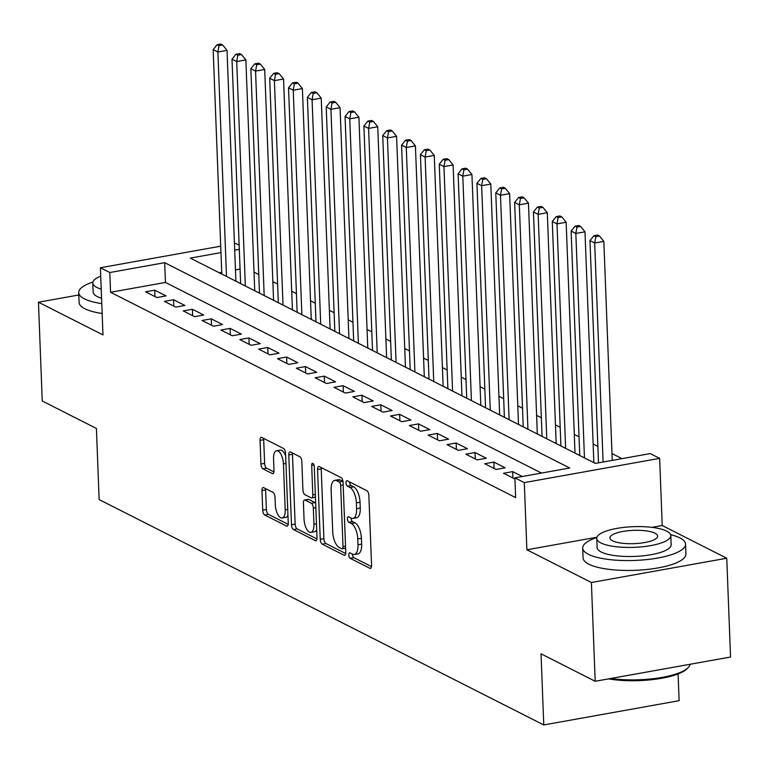 <?xml version="1.0" encoding="UTF-8"?>
<svg xmlns="http://www.w3.org/2000/svg" width="769" height="769" viewBox="0 0 769 769"><rect width="100%" height="100%" fill="white"/><g stroke="black" fill="none" stroke-linecap="round" stroke-linejoin="round"><path stroke-width="1.15" d="M348.809 554.949A2.826 1.221 -100.2 0 0 350.203 558.323L369.851 568.281A4.037 1.74 -100.2 0 0 370.418 568.378A4.037 1.74 -100.2 0 0 371.552 565.34L368.87 495.524A4.037 1.74 -100.2 0 0 366.871 490.709L347.223 480.75A2.826 1.221 -100.2 0 0 346.829 480.683A2.826 1.221 -100.2 0 0 346.04 482.807A2.826 1.221 -100.2 0 0 347.434 486.181L349.982 487.469A12.929 5.566 -100.2 0 1 356.374 502.878L356.595 508.694A12.929 5.566 -100.2 0 1 352.961 518.431A12.929 5.566 -100.2 0 1 351.154 518.104L348.617 516.816A2.826 1.221 -100.2 0 0 348.213 516.749A2.826 1.221 -100.2 0 0 347.425 518.883A2.826 1.221 -100.2 0 0 348.818 522.247L351.366 523.535A12.929 5.566 -100.2 0 1 357.758 538.954L357.979 544.769A12.929 5.566 -100.2 0 1 354.346 554.497A12.929 5.566 -100.2 0 1 352.538 554.18L350.001 552.892A2.826 1.221 -100.2 0 0 349.607 552.824A2.826 1.221 -100.2 0 0 348.809 554.949M352.462 554.141A2.826 1.221 -100.2 0 0 352.462 554.295A2.826 1.221 -100.2 0 0 353.865 557.66L371.494 566.599M349.693 482A2.826 1.221 -100.2 0 0 349.693 482.153A2.826 1.221 -100.2 0 0 351.097 485.527L353.634 486.815L349.982 487.469M351.077 518.066A2.826 1.221 -100.2 0 0 351.077 518.219A2.826 1.221 -100.2 0 0 352.481 521.593L355.018 522.882L351.366 523.535M263.671 487.642A4.037 1.74 -100.2 0 0 263.113 487.546A4.037 1.74 -100.2 0 0 261.969 490.584L262.729 510.174A4.037 1.74 -100.2 0 0 264.728 514.99L286.549 526.054A4.037 1.74 -100.2 0 0 287.106 526.15A4.037 1.74 -100.2 0 0 288.25 523.112L285.568 453.297A4.037 1.74 -100.2 0 0 283.569 448.481L261.748 437.417A4.037 1.74 -100.2 0 0 261.181 437.321A4.037 1.74 -100.2 0 0 260.047 440.358L260.951 464.024A4.037 1.74 -100.2 0 0 262.95 468.84L272.293 473.569A4.037 1.74 -100.2 0 0 272.851 473.666A4.037 1.74 -100.2 0 0 273.985 470.628L273.543 458.891A10.814 4.652 -100.2 0 1 276.58 450.759A10.814 4.652 -100.2 0 1 283.434 463.909L285.203 509.866A10.814 4.652 -100.2 0 1 282.156 518.008A10.814 4.652 -100.2 0 1 275.302 504.858L275.014 497.197A4.037 1.74 -100.2 0 0 273.014 492.381L263.671 487.642M541.511 473.07L165.45 282.444L110.573 292.278L109.813 272.524L100.393 267.747L220.722 246.176M595.196 681.276L591.399 582.498L726.753 558.236L730.55 657.014L595.196 681.276L541.03 653.823L543.76 724.946L99.143 499.571L96.413 428.448L42.247 400.995L38.45 302.207L102.979 334.919L100.393 267.747M596.955 537.223L526.871 549.787L591.399 582.498M526.871 549.787L524.295 482.615L514.874 477.837L569.752 468.004L164.691 262.681L109.813 272.524M110.573 292.278L515.634 497.601L514.874 477.837M320.24 539.329A4.037 1.74 -100.2 0 0 322.24 544.144L344.06 555.199A4.037 1.74 -100.2 0 0 344.618 555.305A4.037 1.74 -100.2 0 0 345.762 552.257L343.08 482.451A4.037 1.74 -100.2 0 0 341.08 477.636L319.26 466.572A4.037 1.74 -100.2 0 0 318.693 466.475A4.037 1.74 -100.2 0 0 317.559 469.513L320.24 539.329L323.893 538.675A4.037 1.74 -100.2 0 0 325.893 543.491L345.694 553.526M315.3 540.626L293.479 529.562A4.037 1.74 -100.2 0 1 291.48 524.746L288.798 454.94A4.037 1.74 -100.2 0 1 289.932 451.893A4.037 1.74 -100.2 0 1 290.499 451.999L299.843 456.728A4.037 1.74 -100.2 0 1 301.833 461.544L302.928 489.863A4.037 1.74 -100.2 0 0 304.918 494.678L311.118 497.812A4.037 1.74 -100.2 0 0 311.685 497.918A4.037 1.74 -100.2 0 0 312.82 494.871L311.685 465.399A2.826 1.221 -100.2 0 1 312.483 463.265A2.826 1.221 -100.2 0 1 314.271 466.706L317.001 537.685A4.037 1.74 -100.2 0 1 315.867 540.722A4.037 1.74 -100.2 0 1 315.3 540.626L316.357 540.434M78.823 294.979L38.45 302.207M239.072 282.819L235.891 281.127M257.913 292.364L254.731 290.672M276.753 301.919L273.572 300.227M295.594 311.464L292.412 309.772M314.434 321.019L311.253 319.327M333.265 330.564L330.093 328.872M352.106 340.119L348.934 338.427M370.946 349.664L367.774 347.973M389.787 359.219L386.615 357.527M408.627 368.764L405.455 367.073M427.468 378.319L424.286 376.627M446.308 387.864L443.127 386.173M465.149 397.419L461.967 395.718M483.989 406.964L480.808 405.273M502.83 416.51L499.648 414.818M521.67 426.064L518.489 424.373M540.511 435.61L537.329 433.918M559.351 445.164L556.17 443.473M578.192 454.71L575.01 453.018M595.475 463.39L593.851 462.573M522.305 476.511L512.683 471.628L503.532 473.271L514.922 478.981M484.691 463.717L495.995 469.446L505.146 467.812L493.842 462.082L484.691 463.717M465.851 454.171L477.155 459.9L486.306 458.257L475.002 452.528L465.851 454.171M447.01 444.617L458.314 450.346L467.465 448.712L456.161 442.982L447.01 444.617M428.17 435.071L439.474 440.8L448.625 439.157L437.321 433.428L428.17 435.071M409.329 425.517L420.633 431.246L429.784 429.611L418.48 423.882L409.329 425.517M390.498 415.971L401.803 421.7L410.944 420.057L399.64 414.328L390.498 415.971M371.658 406.417L382.962 412.146L392.103 410.511L380.799 404.782L371.658 406.417M352.817 396.871L364.122 402.6L373.263 400.957L361.959 395.228L352.817 396.871M333.977 387.316L345.281 393.046L354.422 391.411L343.118 385.682L333.977 387.316M315.136 377.771L326.441 383.5L335.582 381.857L324.278 376.128L315.136 377.771M296.296 368.216L307.6 373.945L316.741 372.311L305.437 366.582L296.296 368.216M277.455 358.671L288.76 364.4L297.901 362.757L286.597 357.027L277.455 358.671M258.615 349.116L269.919 354.845L279.06 353.211L267.756 347.482L258.615 349.116M239.774 339.571L251.078 345.3L260.22 343.656L248.916 337.927L239.774 339.571M220.934 330.016L232.238 335.755L241.379 334.111L230.085 328.382L220.934 330.016M202.093 320.471L213.398 326.2L222.549 324.556L211.244 318.827L202.093 320.471M183.253 310.916L194.557 316.655L203.708 315.011L192.404 309.282L183.253 310.916M164.412 301.371L175.717 307.1L184.868 305.466L173.563 299.727L164.412 301.371M166.027 295.911L154.723 290.182L145.572 291.826L156.876 297.555L166.027 295.911M621.996 458.641L611.98 453.556M597.878 446.414L593.139 444.011M579.038 436.859L574.299 434.466M560.197 427.314L555.458 424.911M541.357 417.759L536.618 415.366M522.516 408.214L517.777 405.811M503.676 398.669L498.937 396.266M484.835 389.114L480.096 386.711M465.995 379.569L461.256 377.166M447.154 370.014L442.415 367.611M428.314 360.469L423.575 358.066M409.473 350.914L404.734 348.511M390.633 341.369L385.894 338.966M371.792 331.814L367.063 329.411M352.961 322.269L348.222 319.866M334.121 312.714L329.382 310.311M315.28 303.169L310.541 300.766M296.44 293.614L291.701 291.211M277.599 284.069L272.86 281.665M258.759 274.514L254.02 272.111M240.072 269.063L235.458 269.89M221.732 272.351L219.29 272.793M543.76 724.946L679.114 700.684L678.095 673.932M234.458 243.715L235.747 243.485L239.159 245.215M220.972 252.597L190.299 258.096L595.35 463.419L650.228 453.575L659.648 458.353L524.295 482.615M726.753 558.236L662.224 525.525L659.648 458.353M239.313 249.31L234.699 250.136M165.45 282.444L164.691 262.681M512.683 471.628L512.923 478.03M493.842 462.082L494.083 468.475M475.002 452.528L475.242 458.93M456.161 442.982L456.402 449.375M437.321 433.428L437.561 439.83M418.48 423.882L418.721 430.275M399.64 414.328L399.89 420.73M380.799 404.782L381.049 411.175M361.959 395.228L362.209 401.629M343.118 385.682L343.368 392.075M324.278 376.128L324.528 382.529M305.437 366.582L305.687 372.984M286.597 357.027L286.847 363.429M267.756 347.482L268.006 353.884M248.916 337.927L249.166 344.329M230.085 328.382L230.325 334.784M211.244 318.827L211.485 325.229M192.404 309.282L192.644 315.684M173.563 299.727L173.804 306.129M154.723 290.182L154.963 296.584M662.224 525.525L652.006 527.361M354.346 554.497L358.008 553.843A12.929 5.566 -100.2 0 0 361.641 544.116L357.979 544.769M355.018 522.882A12.929 5.566 -100.2 0 1 361.42 538.29L361.641 544.116M352.961 518.431L356.614 517.777A12.929 5.566 -100.2 0 0 360.257 508.04L356.595 508.694M353.634 486.815A12.929 5.566 -100.2 0 1 360.027 502.224L360.257 508.04M321.269 467.59A4.037 1.74 -100.2 0 0 321.211 468.859L323.893 538.675M341.811 548.739A2.826 1.221 -100.2 0 0 342.205 548.816A2.826 1.221 -100.2 0 0 343.003 546.682L340.648 485.402A2.826 1.221 -100.2 0 0 339.254 482.028L336.572 480.673A12.929 5.566 -100.2 0 0 334.765 480.356A12.929 5.566 -100.2 0 0 331.131 490.084L332.737 531.975A12.929 5.566 -100.2 0 0 339.129 547.384L341.811 548.739M342.974 481.413A2.826 1.221 -100.2 0 0 342.907 481.375L339.254 482.028M334.765 480.356L338.427 479.702A12.929 5.566 -100.2 0 1 340.225 480.019L342.907 481.375M316.943 538.944L297.142 528.909L293.479 529.562M292.518 453.018A4.037 1.74 -100.2 0 0 292.46 454.277L295.142 524.093A4.037 1.74 -100.2 0 0 297.142 528.909M314.781 497.159A4.037 1.74 -100.2 0 0 315.338 497.255A4.037 1.74 -100.2 0 0 315.444 497.235M304.053 519.238A10.814 4.652 -100.2 0 0 310.907 532.388A10.814 4.652 -100.2 0 0 313.944 524.256L313.329 508.059A4.037 1.74 -100.2 0 0 311.33 503.243L305.13 500.1A4.037 1.74 -100.2 0 0 304.572 500.004A4.037 1.74 -100.2 0 0 303.428 503.041L304.053 519.238M310.907 532.388L314.569 531.735A10.814 4.652 -100.2 0 0 316.693 529.697M315.674 503.205A4.037 1.74 -100.2 0 0 314.982 502.59L311.33 503.243M304.572 500.004L308.225 499.35A4.037 1.74 -100.2 0 1 308.792 499.446L314.982 502.59M282.156 518.008L285.818 517.354A10.814 4.652 -100.2 0 0 287.942 515.317M285.664 455.969A10.814 4.652 -100.2 0 0 280.233 450.105L276.58 450.759M263.757 438.445A4.037 1.74 -100.2 0 0 263.7 439.705L264.613 463.361A4.037 1.74 -100.2 0 0 266.612 468.177L273.927 471.887M265.69 488.671A4.037 1.74 -100.2 0 0 265.632 489.93L266.382 509.52A4.037 1.74 -100.2 0 0 268.381 514.336L288.183 524.371M612.239 460.391L603.828 241.36L594.677 243.004L589.967 240.62L598.503 462.851M603.098 462.025L594.677 243.004L595.812 236.66L599.474 236.006L597.59 235.045L593.928 235.698L595.812 236.66M589.967 240.62L593.928 235.698M599.474 236.006L603.828 241.36M610.807 678.479A51.475 14.351 -2.2 0 0 688.092 667.703L686.948 668.828A50.235 14.015 177.8 0 1 608.567 678.883M688.092 667.703A51.475 14.351 -2.2 0 0 690.101 664.272M596.859 537.521A51.475 14.351 -2.2 0 0 582.7 548.076A51.475 14.351 -2.2 0 0 588.4 554.295A51.475 14.351 -2.2 0 0 646.518 559.601A51.475 14.351 -2.2 0 0 685.564 544.125A51.475 14.351 -2.2 0 0 679.863 537.896A51.475 14.351 -2.2 0 0 670.635 534.686M582.7 548.076L583.075 557.948A51.475 14.351 -2.2 0 0 588.785 564.167A51.475 14.351 -2.2 0 0 646.892 569.483A51.475 14.351 -2.2 0 0 685.938 553.997L685.564 544.125M670.818 535.589L671.164 544.673A37.056 10.333 177.8 0 1 643.047 555.824A37.056 10.333 177.8 0 1 601.204 551.998A37.056 10.333 177.8 0 1 597.1 547.518L596.754 538.435A37.056 10.333 -2.2 0 0 600.858 542.914A37.056 10.333 -2.2 0 0 642.701 546.73A37.056 10.333 -2.2 0 0 670.818 535.589A37.056 10.333 -2.2 0 0 666.704 531.11A37.056 10.333 -2.2 0 0 624.87 527.284A37.056 10.333 -2.2 0 0 596.754 538.435M654.996 533.205A23.887 6.661 -2.2 0 0 628.033 530.745A23.887 6.661 -2.2 0 0 609.913 537.925A23.887 6.661 -2.2 0 0 612.566 540.809A23.887 6.661 -2.2 0 0 639.529 543.27A23.887 6.661 -2.2 0 0 657.649 536.089A23.887 6.661 -2.2 0 0 654.996 533.205M92.895 282.06A51.475 14.351 -2.2 0 0 78.726 292.614A51.475 14.351 -2.2 0 0 84.436 298.833A51.475 14.351 -2.2 0 0 101.777 303.62M78.726 292.614L79.111 302.496A51.475 14.351 -2.2 0 0 84.811 308.715A51.475 14.351 -2.2 0 0 102.152 313.502M101.566 298.228A37.056 10.333 177.8 0 1 97.24 296.546A37.056 10.333 177.8 0 1 93.136 292.066L92.78 282.973A37.056 10.333 -2.2 0 0 96.894 287.452A37.056 10.333 -2.2 0 0 101.22 289.134M100.72 276.186A37.056 10.333 -2.2 0 0 92.78 282.973M593.851 462.65L584.988 231.815L575.837 233.449L571.127 231.065L579.749 455.508M584.459 457.891L575.837 233.449L576.971 227.105L580.633 226.451L578.749 225.5L575.087 226.153L576.971 227.105M571.127 231.065L575.087 226.153M580.633 226.451L584.988 231.815M575.01 453.104L566.147 222.26L556.996 223.904L552.286 221.52L560.909 445.953M565.619 448.346L556.996 223.904L558.131 217.56L561.793 216.906L559.909 215.945L556.247 216.608L558.131 217.56M552.286 221.52L556.247 216.608M561.793 216.906L566.147 222.26M556.17 443.55L547.307 212.715L538.156 214.349L533.446 211.965L542.068 436.408M546.778 438.791L538.156 214.349L539.29 208.005L542.952 207.351L541.068 206.4L537.406 207.053L539.29 208.005M533.446 211.965L537.406 207.053M542.952 207.351L547.307 212.715M537.329 434.004L528.466 203.16L519.315 204.804L514.615 202.42L523.228 426.853M527.938 429.246L519.315 204.804L520.45 198.46L524.112 197.806L522.228 196.845L518.566 197.508L520.45 198.46M514.615 202.42L518.566 197.508M524.112 197.806L528.466 203.16M518.498 424.459L509.626 193.615L500.484 195.259L495.774 192.865L504.397 417.307M509.107 419.691L500.484 195.259L501.609 188.905L505.271 188.251L503.387 187.3L499.725 187.953L501.609 188.905M495.774 192.865L499.725 187.953M505.271 188.251L509.626 193.615M499.658 414.904L490.785 184.06L481.644 185.704L476.934 183.32L485.556 407.753M490.266 410.146L481.644 185.704L482.778 179.36L486.431 178.706L484.547 177.745L480.894 178.408L482.778 179.36M476.934 183.32L480.894 178.408M486.431 178.706L490.785 184.06M480.817 405.359L471.945 174.515L462.803 176.159L458.093 173.765L466.716 398.207M471.426 400.591L462.803 176.159L463.938 169.814L467.59 169.151L465.706 168.2L462.054 168.853L463.938 169.814M458.093 173.765L462.054 168.853M467.59 169.151L471.945 174.515M461.977 395.804L453.104 164.97L443.963 166.604L439.253 164.22L447.875 388.653M452.585 391.046L443.963 166.604L445.097 160.26L448.75 159.606L446.866 158.645L443.213 159.308L445.097 160.26M439.253 164.22L443.213 159.308M448.75 159.606L453.104 164.97M443.136 386.259L434.264 155.415L425.122 157.059L420.412 154.665L429.035 379.107M433.745 381.491L425.122 157.059L426.257 150.714L429.909 150.051L428.025 149.099L424.373 149.753L426.257 150.714M420.412 154.665L424.373 149.753M429.909 150.051L434.264 155.415M424.296 376.704L415.423 145.87L406.282 147.504L401.572 145.12L410.194 369.562M414.904 371.946L406.282 147.504L407.416 141.16L411.069 140.506L409.185 139.554L405.532 140.208L407.416 141.16M401.572 145.12L405.532 140.208M411.069 140.506L415.423 145.87M405.455 367.159L396.583 136.315L387.441 137.959L382.731 135.565L391.354 360.007M396.064 362.391L387.441 137.959L388.576 131.614L392.228 130.951L390.344 129.999L386.692 130.653L388.576 131.614M382.731 135.565L386.692 130.653M392.228 130.951L396.583 136.315M386.615 357.604L377.742 126.77L368.601 128.404L363.891 126.02L372.513 350.462M377.223 352.846L368.601 128.404L369.735 122.06L373.388 121.406L371.504 120.454L367.851 121.108L369.735 122.06M363.891 126.02L367.851 121.108M373.388 121.406L377.742 126.77M367.774 348.059L358.902 117.215L349.76 118.859L345.05 116.465L353.673 340.907M358.383 343.291L349.76 118.859L350.895 112.514L354.557 111.851L352.673 110.899L349.011 111.553L350.895 112.514M345.05 116.465L349.011 111.553M354.557 111.851L358.902 117.215M348.934 338.504L340.071 107.67L330.92 109.304L326.21 106.92L334.832 331.362M339.542 333.746L330.92 109.304L332.054 102.959L335.717 102.306L333.833 101.354L330.17 102.008L332.054 102.959M326.21 106.92L330.17 102.008M335.717 102.306L340.071 107.67M330.093 328.959L321.231 98.115L312.079 99.759L307.369 97.365L315.992 321.807M320.702 324.201L312.079 99.759L313.214 93.414L316.876 92.751L314.992 91.799L311.33 92.453L313.214 93.414M307.369 97.365L311.33 92.453M316.876 92.751L321.231 98.115M311.253 319.404L302.39 88.57L293.239 90.204L288.529 87.82L297.151 312.262M301.861 314.646L293.239 90.204L294.373 83.859L298.036 83.206L296.152 82.254L292.489 82.908L294.373 83.859M288.529 87.82L292.489 82.908M298.036 83.206L302.39 88.57M292.412 309.859L283.55 79.015L274.398 80.658L269.688 78.265L278.311 302.707M283.021 305.101L274.398 80.658L275.533 74.314L279.195 73.661L277.311 72.699L273.649 73.353L275.533 74.314M269.688 78.265L273.649 73.353M279.195 73.661L283.55 79.015M273.572 300.304L264.709 69.47L255.558 71.104L250.848 68.72L259.47 293.162M264.18 295.546L255.558 71.104L256.692 64.759L260.355 64.106L258.471 63.154L254.808 63.808L256.692 64.759M250.848 68.72L254.808 63.808M260.355 64.106L264.709 69.47M254.731 290.759L245.869 59.915L236.717 61.558L232.007 59.175L240.63 283.607M245.34 286.001L236.717 61.558L237.852 55.214L241.514 54.561L239.63 53.599L235.968 54.253L237.852 55.214M232.007 59.175L235.968 54.253M241.514 54.561L245.869 59.915M235.891 281.204L227.028 50.37L217.877 52.004L213.167 49.62L221.789 274.062M226.499 276.446L217.877 52.004L219.011 45.659L222.674 45.006L220.79 44.054L217.127 44.708L219.011 45.659M213.167 49.62L217.127 44.708M222.674 45.006L227.028 50.37M353.865 557.66L350.203 558.323M351.097 485.527L347.434 486.181M352.481 521.593L348.818 522.247M361.42 538.29L357.758 538.954M360.027 502.224L356.374 502.878M370.918 568.089L369.851 568.281M321.211 468.859L317.559 469.513M345.118 555.016L344.06 555.199M325.893 543.491L322.24 544.144M345.521 546.23L343.003 546.682M343.176 484.951L340.648 485.402M340.225 480.019L336.572 480.673M295.142 524.093L291.48 524.746M292.46 454.277L288.798 454.94M315.338 494.419L312.82 494.871M313.963 464.985L311.685 465.399M316.472 523.804L313.944 524.256M315.848 507.607L313.329 508.059M308.792 499.446L305.13 500.1M287.721 509.414L285.203 509.866M285.953 463.457L283.434 463.909M273.351 473.377L272.293 473.569M266.612 468.177L262.95 468.84M264.613 463.361L260.951 464.024M263.7 439.705L260.047 440.358M287.606 525.861L286.549 526.054M268.381 514.336L264.728 514.99M266.382 509.52L262.729 510.174M265.632 489.93L261.969 490.584M345.598 548.201L342.205 548.816M315.338 497.255L311.685 497.918"/></g></svg>
